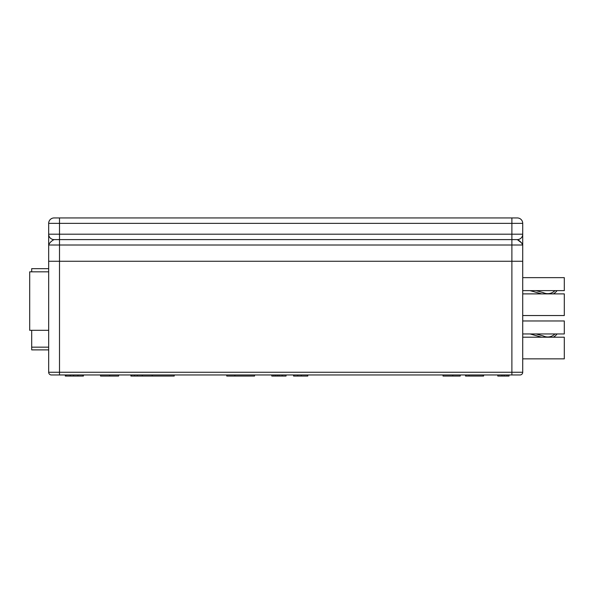<?xml version="1.0" encoding="UTF-8"?>
<svg xmlns="http://www.w3.org/2000/svg" width="594" height="594" viewBox="0 0 594 594"><rect width="100%" height="100%" fill="white"/><g stroke="black" fill="none" stroke-linecap="round" stroke-linejoin="round"><path stroke-width="0.89" d="M48.671 223.359L59.504 223.359L59.504 234.192L511.887 234.192L511.887 223.359L59.504 223.359L59.504 217.946L517.307 217.946A5.413 5.413 0 0 1 522.72 223.359L522.72 261.263L48.671 261.263L48.671 223.359A5.413 5.413 0 0 1 54.084 217.946L59.504 217.946L54.084 217.946A5.413 5.413 0 0 0 48.671 223.359A5.413 5.413 0 0 1 54.084 217.946M521.643 242.946L522.72 245.018C521.77 242.731 519.965 240.926 517.307 239.605L54.084 239.605C51.426 240.926 49.621 242.731 48.671 245.018L59.504 245.018L59.504 372.26L511.887 372.26L511.887 261.263L48.671 261.263L48.671 372.26L59.504 372.26L59.504 374.97L51.381 374.97A2.71 2.71 0 0 1 48.671 372.26M59.504 374.97L520.01 374.97A2.71 2.71 0 0 0 522.72 372.26L522.72 261.263L511.887 261.263L511.887 234.192L522.72 234.192A5.413 5.413 0 0 1 517.307 239.605A5.413 5.413 0 0 0 522.72 234.192A5.413 5.413 0 0 1 517.307 239.605L521.599 242.901M522.72 223.359A5.413 5.413 0 0 0 517.307 217.946A5.413 5.413 0 0 1 522.72 223.359L511.887 223.359L511.887 217.946M54.084 239.605A5.413 5.413 0 0 1 48.671 234.192L59.504 234.192L59.504 245.018L522.72 245.018M522.72 315.54L564.3 315.54L564.3 293.889L522.72 293.889M522.72 290.637L564.3 290.637L564.3 277.643L522.72 277.643M553.289 293.889A11.635 11.635 0 0 0 557.053 290.637M554.922 290.637A10.009 10.009 0 0 1 543.443 292.694L536.092 290.637M530.078 290.637L541.669 293.889M522.72 358.858L564.3 358.858L564.3 337.199L522.72 337.199M522.72 333.954L564.3 333.954L564.3 320.96L522.72 320.96M553.289 337.199A11.635 11.635 0 0 0 557.053 333.954M554.922 333.954A10.009 10.009 0 0 1 543.443 336.011L536.092 333.954M530.078 333.954L541.669 337.199M48.671 268.659L31.69 268.659L31.69 271.829M31.69 330.309L31.69 347.171L48.671 347.171M48.671 349.881L31.69 349.881L31.69 347.171M48.671 271.829L29.7 271.829L29.7 330.309L48.671 330.309M65.763 374.97L65.763 376.054L65.763 374.97L65.763 376.054L65.325 376.054L65.325 374.97M66.068 374.97L66.068 376.054L83.398 376.054L83.398 374.97M82.952 376.054L82.952 374.97M77.977 376.054L77.977 374.97M73.559 376.054L73.559 374.97M70.248 376.054L70.248 374.97M443.027 376.054L443.027 374.97L443.027 376.054L452.769 376.054L452.769 374.97M452.769 376.054L460.216 376.054L460.216 374.97M465.525 374.97L465.525 376.054L483.598 376.054L483.598 374.97M483.152 376.054L483.152 374.97M469.052 376.054L469.052 374.97M465.963 376.054L465.963 374.97M497.787 374.97L497.787 376.054L509.028 376.054L509.028 374.97M501.975 376.054L501.975 374.97M507.009 376.054L507.009 374.97M504.143 376.054L504.143 374.97M130.91 374.97L130.91 376.054L174.228 376.054L174.228 374.97M152.22 376.054L152.22 374.97M226.752 374.97L226.752 376.054L254.559 376.054L254.559 374.97M234.875 376.054L234.875 374.97M273.968 374.97L273.968 376.054L271.814 376.054L271.814 374.97M275.126 376.054L286.041 376.054L286.041 374.97M282.187 376.054L282.187 374.97M279.083 376.054L279.083 374.97M275.779 376.054L275.779 374.97M273.968 376.054L275.631 376.054L275.631 374.97M100.557 374.97L100.557 376.054L118.629 376.054L118.629 374.97M109.645 376.054L109.645 374.97M142.3 376.054L142.3 374.97M137.363 376.054L137.363 374.97M134.548 376.054L134.548 374.97M131.474 376.054L131.474 374.97L131.474 376.054M293.57 374.97L293.57 376.054L307.796 376.054L307.796 374.97M307.454 376.054L307.454 374.97M301.277 376.054L301.277 374.97M297.757 376.054L297.757 374.97M293.919 376.054L293.919 374.97L293.919 376.054M511.887 374.97L511.887 372.26L522.72 372.26A2.71 2.71 0 0 1 520.01 374.97M277.524 376.054L277.524 374.97"/></g></svg>
